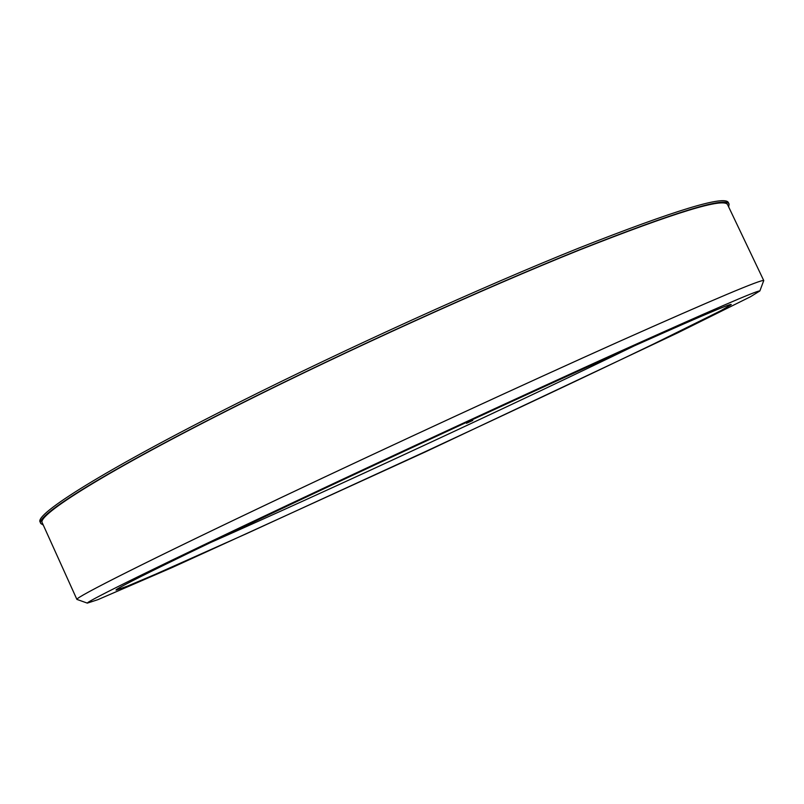 <?xml version="1.0" encoding="UTF-8"?>
<svg xmlns="http://www.w3.org/2000/svg" width="804" height="804" viewBox="0 0 804 804"><rect width="100%" height="100%" fill="white"/><g stroke="black" fill="none" stroke-linecap="round" stroke-linejoin="round"><path stroke-width="1.21" d="M466.501 423.286L472.752 420.472L466.501 423.286M43.295 525.102L40.843 523.545L40.2 522.128C33.889 514.771 103.364 470.43 237.934 402.935C346.243 348.524 482.993 286.505 579.101 247.964C675.571 210.005 725.339 194.9 728.414 202.668L729.077 204.065L728.685 206.96M40.843 523.545C34.582 516.299 104.118 472.089 238.728 404.653C347.057 350.273 483.807 288.244 579.885 249.622C676.325 211.593 726.052 196.407 729.077 204.065M634.929 345.549C517.856 402.513 328.746 490.289 209.663 542.951M303.208 498.51C401.648 452.119 522.982 396.07 606.729 358.242C690.736 320.424 732.243 302.545 731.238 304.605L720.937 310.645L654.004 343.78C591.794 373.749 509.414 412.563 425.658 451.476L246.084 533.866L155.343 574.307L127.494 586.116L116.238 590.076C111.535 590.448 179.051 556.991 303.208 498.51M289.48 504.229C395.518 454.24 526.972 393.478 618.819 351.961C710.967 310.434 757.991 290.093 759.87 290.937L750.504 296.726L677.712 332.856L425.768 451.707L172.368 567.433L97.786 599.704L87.314 603.121C86.108 601.774 158.328 566.026 289.48 504.229M77.475 599.603L76.913 599.402C74.812 597.734 147.745 560.8 282.073 497.163C390.654 445.697 525.746 383.357 619.854 341.218C714.203 299.158 762.172 278.948 763.74 280.586L763.529 281.139M76.923 599.472L42.31 522.912C36.069 515.706 105.424 471.636 239.481 404.472C347.348 350.343 483.445 288.606 579.091 250.155C675.109 212.286 724.625 197.161 727.65 204.789L763.79 280.646M759.87 290.937L763.74 280.586M87.314 603.121L76.913 599.402"/></g></svg>
